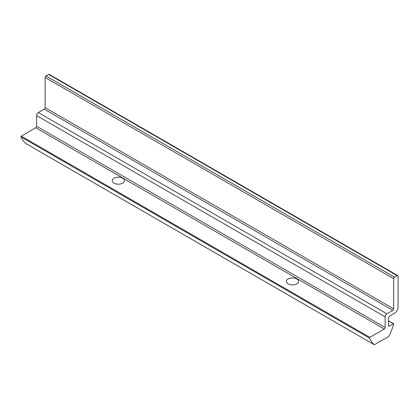 <?xml version="1.0" encoding="UTF-8"?>
<svg xmlns="http://www.w3.org/2000/svg" width="419" height="419" viewBox="0 0 419 419"><rect width="100%" height="100%" fill="white"/><g stroke="black" fill="none" stroke-linecap="round" stroke-linejoin="round"><path stroke-width="0.63" d="M380.578 341.145L379.923 341.087A0.492 0.283 120 0 0 379.577 341.286L378.928 342.098A0.492 0.283 -60 0 1 378.75 342.25L374.748 344.565A1.231 0.712 -60 0 1 374.13 344.622A1.231 0.712 -60 0 1 374.057 344.57A49.29 28.461 -60 0 1 369.495 338.091A0.492 0.283 -60 0 1 369.82 337.347L384.281 328.994A1.231 0.712 120 0 0 385.155 327.485L385.155 316.822A2.467 1.425 -60 0 1 386.894 313.805L392.823 310.379A1.231 0.712 120 0 0 393.692 308.871L393.692 278.687A1.231 0.712 -60 0 1 394.567 277.179L397.181 275.671A1.231 0.712 -60 0 1 397.793 275.608A1.231 0.712 -60 0 1 398.05 276.173L398.05 307.164A4.928 2.844 -60 0 1 394.567 313.197L390.209 315.716A2.467 1.425 120 0 0 388.465 318.733L388.465 325.573A1.231 0.712 120 0 0 388.722 326.139A1.231 0.712 120 0 0 389.335 326.076L393.347 323.761A0.492 0.283 -60 0 1 393.666 324.133A49.29 28.461 -60 0 1 389.104 335.881A1.231 0.712 -60 0 1 388.413 336.672L380.751 341.097A0.492 0.283 -60 0 1 380.578 341.145M25.669 143.429A1.231 0.712 -60 0 1 25.585 143.392A1.231 0.712 -60 0 1 25.512 143.335A49.29 28.461 -60 0 1 20.95 136.856A0.492 0.283 -60 0 1 21.269 136.117L35.735 127.764A1.231 0.712 120 0 0 36.61 126.255L36.61 115.592A2.467 1.425 -60 0 1 38.349 112.57L44.278 109.15A1.231 0.712 120 0 0 45.147 107.641L45.147 77.457A1.231 0.712 -60 0 1 46.017 75.949L48.635 74.435A1.231 0.712 -60 0 1 49.248 74.378L397.793 275.608M288.157 283.878A6.06 3.499 180 0 1 286.381 281.406A6.06 3.499 180 0 1 292.441 277.907A6.06 3.499 180 0 1 298.501 281.406A6.06 3.499 180 0 1 294.761 284.637A6.06 3.499 180 0 1 288.157 283.878M114.057 183.161A6.06 3.499 180 0 1 112.282 180.689A6.06 3.499 180 0 1 118.341 177.19A6.06 3.499 180 0 1 124.401 180.689A6.06 3.499 180 0 1 120.662 183.92A6.06 3.499 180 0 1 114.057 183.161M397.181 275.671L48.635 74.435M374.057 344.57L25.512 143.335M369.82 337.347L21.269 136.117M384.281 328.994L35.735 127.764M389.335 326.076L388.465 325.573M393.347 323.761L388.465 320.949M369.495 338.091L20.95 136.856M385.155 327.485L36.61 126.255M385.155 316.822L36.61 115.592M386.894 313.805L38.349 112.57M392.823 310.379L44.278 109.15M393.692 308.871L45.147 107.641M393.692 278.687L45.147 77.457M394.567 277.179L46.017 75.949M25.585 143.392L374.13 344.622M388.465 320.781L393.593 323.74"/></g></svg>
